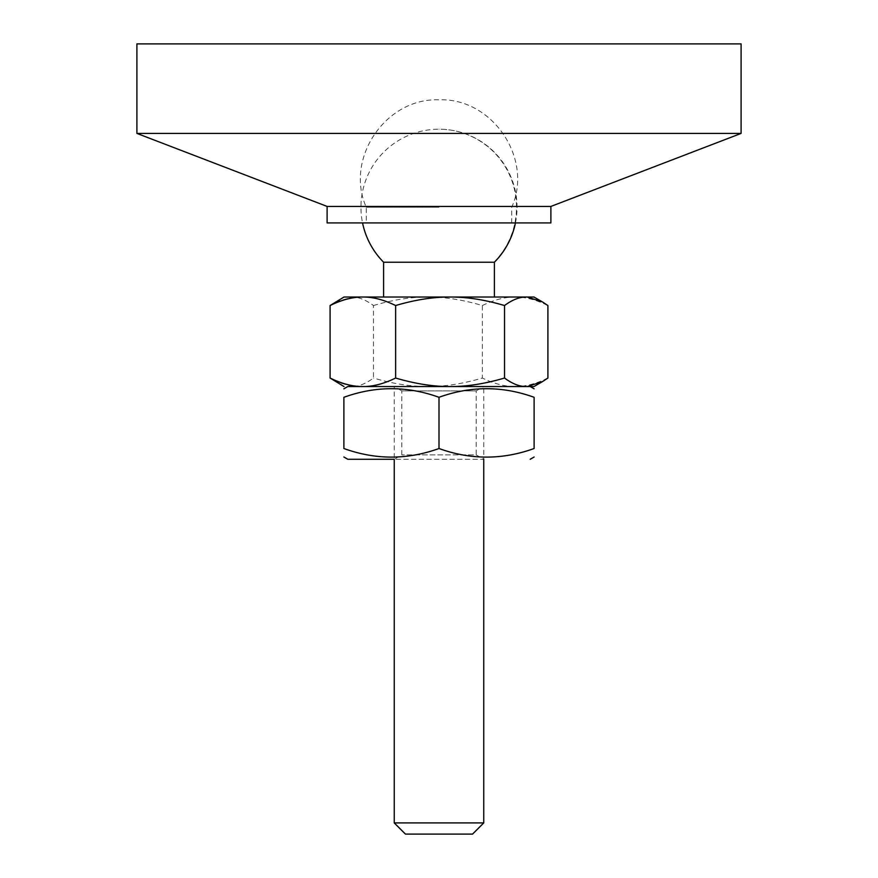 <?xml version="1.0" encoding="UTF-8"?>
<svg xmlns="http://www.w3.org/2000/svg" width="878" height="878" viewBox="0 0 878 878"><rect width="100%" height="100%" fill="white"/><g stroke="black" fill="none" stroke-linecap="round" stroke-linejoin="round"><path stroke-width="0.66" stroke-dasharray="4.39 3.29" d="M741.098 43.9L136.902 43.9M741.098 133.412L136.902 133.412M550.89 206.429L327.11 206.429M550.89 222.924L327.11 222.924M439 207.241L366.269 207.241L439 207.241M511.731 222.924L511.731 207.241C533.517 158.567 492.273 97.667 439 99.84C385.749 97.667 344.483 158.6 366.269 207.241L366.269 222.924M383.609 297.027L494.391 297.027M383.609 262.226L494.391 262.226M394.244 822.916L483.756 822.916M394.244 386.539L483.756 386.539L394.244 386.539L394.244 459.271L483.756 459.271L476.183 454.903L401.817 454.903L476.183 454.903L476.183 390.908L401.817 390.908L394.244 386.539L483.756 386.539L483.756 459.271L394.244 459.271L401.817 454.903L401.817 390.908L476.183 390.908L483.756 386.539M452.565 386.539L447.593 386.539M482.373 305.533C493.557 300.056 503.983 297.225 513.641 297.027L430.407 297.027C446.463 297.225 463.793 300.056 482.373 305.533L482.373 378.034C463.793 383.51 446.463 386.342 430.407 386.539L513.641 386.539C503.983 386.342 493.557 383.51 482.373 378.034M513.641 297.027L516.637 297.027C526.295 297.225 536.721 300.056 547.905 305.533M527.206 297.027L525.22 297.027M373.468 305.533C392.06 300.056 409.378 297.225 425.435 297.027L352.78 297.027C359.168 297.225 366.071 300.056 373.468 305.533L373.468 378.034C366.071 383.51 359.168 386.342 352.78 386.539L425.435 386.539C409.378 386.342 392.06 383.51 373.468 378.034M335.605 301.9L352.78 297.027M547.905 378.034C536.721 383.51 526.295 386.342 516.637 386.539L513.641 386.539M525.22 386.539L527.206 386.539M352.78 386.539L335.605 381.667M425.435 386.539L430.407 386.539M430.407 297.027L425.435 297.027M452.565 297.027L447.593 297.027M439 397.295C470.707 385.848 502.403 385.848 534.109 397.295L534.109 448.515C502.403 459.962 470.707 459.962 439 448.515C407.293 459.962 375.597 459.962 343.891 448.515L343.891 397.295C375.597 385.848 407.293 385.848 439 397.295L439 448.515M364.359 386.539L361.363 386.539L364.359 386.539M494.007 262.226A78.043 77.505 90 0 0 439 129.198A78.043 78.043 0 0 0 362.548 222.924M515.452 222.924A78.043 78.043 0 0 0 439 129.198"/><path stroke-width="1.32" d="M136.902 43.9L741.098 43.9L741.098 133.412L136.902 133.412L136.902 43.9M550.89 206.429L550.89 222.924L327.11 222.924L327.11 206.429L550.89 206.429L741.098 133.412M494.391 262.226L494.391 297.027L452.565 297.027L525.22 297.027C518.832 297.225 511.929 300.056 504.532 305.533C485.94 300.056 468.622 297.225 452.565 297.027L447.593 297.027C431.537 297.225 414.207 300.056 395.627 305.533C384.443 300.056 374.017 297.225 364.359 297.027L447.593 297.027L383.609 297.027L383.609 262.226L494.391 262.226A78.043 78.043 0 0 0 515.452 222.924M472.562 834.1L405.438 834.1L472.562 834.1L483.756 822.916L394.244 822.916L394.244 459.271L347.809 459.271L343.891 457.01M444.224 386.539L394.244 386.539L444.224 386.539M516.637 386.539L452.565 386.539C468.622 386.342 485.94 383.51 504.532 378.034C511.929 383.51 518.832 386.342 525.22 386.539L364.359 386.539C374.017 386.342 384.443 383.51 395.627 378.034C414.207 383.51 431.537 386.342 447.593 386.539L350.794 386.539M516.637 297.027L534 297.027L527.206 297.027L542.395 301.9L547.905 305.533L547.905 378.034L542.395 381.667L527.206 386.539L534 386.539L483.756 386.539M361.363 297.027C351.705 297.225 341.279 300.056 330.095 305.533L344 297.027L364.359 297.027M350.794 297.027L344 297.027M344 386.539L330.095 378.034C341.279 383.51 351.705 386.342 361.363 386.539L347.809 386.539L361.363 386.539M330.095 378.034L330.095 305.533M395.627 378.034L395.627 305.533M504.532 378.034L504.532 305.533M534.109 397.295C502.403 385.848 470.707 385.848 439 397.295C407.293 385.848 375.597 385.848 343.891 397.295C343.891 385.848 343.891 385.848 343.891 397.295C343.891 385.848 343.891 385.848 343.891 397.295L343.891 448.515C375.597 459.962 407.293 459.962 439 448.515C470.707 459.962 502.403 459.962 534.109 448.515C534.109 459.962 534.109 459.962 534.109 448.515C534.109 459.962 534.109 459.962 534.109 448.515L534.109 397.295C534.109 385.848 534.109 385.848 534.109 397.295C534.109 385.848 534.109 385.848 534.109 397.295M527.206 386.539L530.191 386.539L527.206 386.539M343.891 448.515C343.891 459.962 343.891 459.962 343.891 448.515C343.891 459.962 343.891 459.962 343.891 448.515M394.244 459.271L347.809 459.271M394.244 386.539L364.359 386.539M439 448.515L439 397.295M327.11 206.429L136.902 133.412M362.548 222.924A78.043 78.043 0 0 0 383.609 262.226M405.438 834.1L394.244 822.916M483.756 459.271L483.756 822.916M534 297.027L542.395 301.9M534 386.539L542.395 381.667M530.191 386.539L534.109 388.8M530.191 459.271L534.109 457.01M347.809 386.539L343.891 388.8"/></g></svg>
